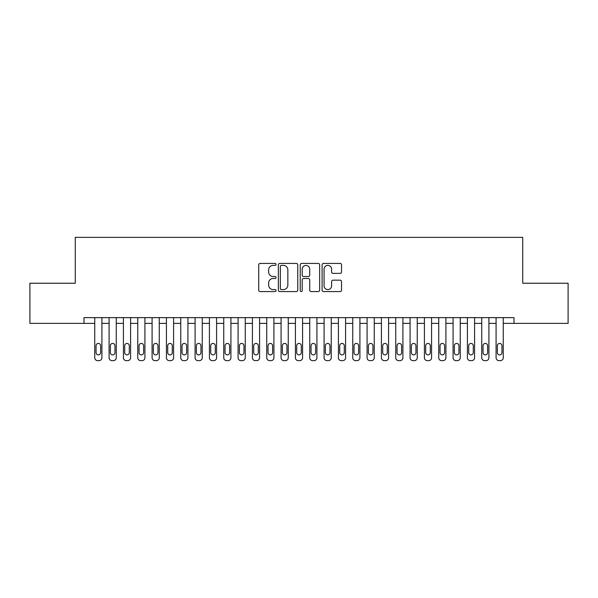 <?xml version="1.0" encoding="UTF-8"?>
<svg xmlns="http://www.w3.org/2000/svg" width="598" height="598" viewBox="0 0 598 598"><rect width="100%" height="100%" fill="white"/><g stroke="black" fill="none" stroke-linecap="round" stroke-linejoin="round"><path stroke-width="0.9" d="M276.067 264.413A0.987 0.987 0 0 0 275.08 263.434L260.137 263.434A1.405 1.405 0 0 0 258.725 264.839L258.725 290.165A1.405 1.405 0 0 0 260.137 291.57L275.08 291.57A0.987 0.987 0 0 0 276.067 290.583A0.987 0.987 0 0 0 275.08 289.596L273.151 289.596A4.5 4.5 0 0 1 268.644 285.096L268.644 282.989A4.5 4.5 0 0 1 273.151 278.489L275.08 278.489A0.987 0.987 0 0 0 276.067 277.502A0.987 0.987 0 0 0 275.08 276.515L273.151 276.515A4.5 4.5 0 0 1 268.644 272.015L268.644 269.907A4.5 4.5 0 0 1 273.151 265.4L275.08 265.4A0.987 0.987 0 0 0 276.067 264.413M340.113 273.353A1.405 1.405 0 0 0 341.525 271.941L341.525 264.839A1.405 1.405 0 0 0 340.113 263.434L323.518 263.434A1.405 1.405 0 0 0 322.105 264.839L322.105 290.165A1.405 1.405 0 0 0 323.518 291.57L340.113 291.57A1.405 1.405 0 0 0 341.525 290.165L341.525 281.583A1.405 1.405 0 0 0 340.113 280.17L333.011 280.17A1.405 1.405 0 0 0 331.606 281.583L331.606 285.837A3.76 3.76 0 0 1 327.839 289.596A3.76 3.76 0 0 1 324.079 285.837L324.079 269.167A3.76 3.76 0 0 1 327.839 265.4A3.76 3.76 0 0 1 331.606 269.167L331.606 271.941A1.405 1.405 0 0 0 333.011 273.353L340.113 273.353M513.996 323.369L513.996 317.635L84.004 317.635L84.004 323.369L94.753 323.369L94.753 357.768A2.863 2.863 0 0 0 97.624 360.631L99.059 360.631A2.863 2.863 0 0 0 101.922 357.768L101.922 323.369L109.09 323.369L109.09 357.768A2.863 2.863 0 0 0 111.953 360.631L113.388 360.631A2.863 2.863 0 0 0 116.259 357.768L116.259 323.369L123.42 323.369L123.42 357.768A2.863 2.863 0 0 0 126.29 360.631L127.725 360.631A2.863 2.863 0 0 0 130.588 357.768L130.588 323.369L137.757 323.369L137.757 357.768A2.863 2.863 0 0 0 140.62 360.631L142.055 360.631A2.863 2.863 0 0 0 144.918 357.768L144.918 323.369L152.086 323.369L152.086 357.768A2.863 2.863 0 0 0 154.957 360.631L156.384 360.631A2.863 2.863 0 0 0 159.255 357.768L159.255 323.369L166.423 323.369L166.423 357.768A2.863 2.863 0 0 0 169.286 360.631L170.722 360.631A2.863 2.863 0 0 0 173.584 357.768L173.584 323.369L180.753 323.369L180.753 357.768A2.863 2.863 0 0 0 183.623 360.631L185.051 360.631A2.863 2.863 0 0 0 187.922 357.768L187.922 323.369L195.09 323.369L195.09 357.768A2.863 2.863 0 0 0 197.953 360.631L199.388 360.631A2.863 2.863 0 0 0 202.251 357.768L202.251 323.369L209.42 323.369L209.42 357.768A2.863 2.863 0 0 0 212.283 360.631L213.718 360.631A2.863 2.863 0 0 0 216.588 357.768L216.588 323.369L223.749 323.369L223.749 357.768A2.863 2.863 0 0 0 226.62 360.631L228.055 360.631A2.863 2.863 0 0 0 230.918 357.768L230.918 323.369L238.086 323.369L238.086 357.768A2.863 2.863 0 0 0 240.949 360.631L242.384 360.631A2.863 2.863 0 0 0 245.255 357.768L245.255 323.369L252.416 323.369L252.416 357.768A2.863 2.863 0 0 0 255.286 360.631L256.721 360.631A2.863 2.863 0 0 0 259.584 357.768L259.584 323.369L266.753 323.369L266.753 357.768A2.863 2.863 0 0 0 269.616 360.631L271.051 360.631A2.863 2.863 0 0 0 273.914 357.768L273.914 323.369L281.082 323.369L281.082 357.768A2.863 2.863 0 0 0 283.953 360.631L285.381 360.631A2.863 2.863 0 0 0 288.251 357.768L288.251 323.369L295.419 323.369L295.419 357.768A2.863 2.863 0 0 0 298.282 360.631L299.718 360.631A2.863 2.863 0 0 0 302.581 357.768L302.581 323.369L309.749 323.369L309.749 357.768A2.863 2.863 0 0 0 312.619 360.631L314.047 360.631A2.863 2.863 0 0 0 316.918 357.768L316.918 323.369L324.086 323.369L324.086 357.768A2.863 2.863 0 0 0 326.949 360.631L328.384 360.631A2.863 2.863 0 0 0 331.247 357.768L331.247 323.369L338.416 323.369L338.416 357.768A2.863 2.863 0 0 0 341.279 360.631L342.714 360.631A2.863 2.863 0 0 0 345.584 357.768L345.584 323.369L352.745 323.369L352.745 357.768A2.863 2.863 0 0 0 355.616 360.631L357.051 360.631A2.863 2.863 0 0 0 359.914 357.768L359.914 323.369L367.082 323.369L367.082 357.768A2.863 2.863 0 0 0 369.945 360.631L371.38 360.631A2.863 2.863 0 0 0 374.251 357.768L374.251 323.369L381.412 323.369L381.412 357.768A2.863 2.863 0 0 0 384.282 360.631L385.717 360.631A2.863 2.863 0 0 0 388.58 357.768L388.58 323.369L395.749 323.369L395.749 357.768A2.863 2.863 0 0 0 398.612 360.631L400.047 360.631A2.863 2.863 0 0 0 402.91 357.768L402.91 323.369L410.079 323.369L410.079 357.768A2.863 2.863 0 0 0 412.949 360.631L414.377 360.631A2.863 2.863 0 0 0 417.247 357.768L417.247 323.369L424.416 323.369L424.416 357.768A2.863 2.863 0 0 0 427.278 360.631L428.714 360.631A2.863 2.863 0 0 0 431.577 357.768L431.577 323.369L438.745 323.369L438.745 357.768A2.863 2.863 0 0 0 441.616 360.631L443.043 360.631A2.863 2.863 0 0 0 445.914 357.768L445.914 323.369L453.082 323.369L453.082 357.768A2.863 2.863 0 0 0 455.945 360.631L457.38 360.631A2.863 2.863 0 0 0 460.243 357.768L460.243 323.369L467.412 323.369L467.412 357.768A2.863 2.863 0 0 0 470.275 360.631L471.71 360.631A2.863 2.863 0 0 0 474.58 357.768L474.58 323.369L481.741 323.369L481.741 357.768A2.863 2.863 0 0 0 484.612 360.631L486.047 360.631A2.863 2.863 0 0 0 488.91 357.768L488.91 323.369L496.078 323.369L496.078 357.768A2.863 2.863 0 0 0 498.941 360.631L500.377 360.631A2.863 2.863 0 0 0 503.247 357.768L503.247 323.369L568.1 323.369L568.1 283.235L522.734 283.235L522.734 237.369L75.266 237.369L75.266 283.235L29.9 283.235L29.9 323.369L84.004 323.369M297.767 264.839A1.405 1.405 0 0 0 296.361 263.434L279.759 263.434A1.405 1.405 0 0 0 278.354 264.839L278.354 290.165A1.405 1.405 0 0 0 279.759 291.57L296.361 291.57A1.405 1.405 0 0 0 297.767 290.165L297.767 264.839M301.639 263.434L318.241 263.434A1.405 1.405 0 0 1 319.646 264.839L319.646 290.165A1.405 1.405 0 0 1 318.241 291.57L311.132 291.57A1.405 1.405 0 0 1 309.727 290.165L309.727 279.894A1.405 1.405 0 0 0 308.321 278.489L303.605 278.489A1.405 1.405 0 0 0 302.199 279.894L302.199 290.583A0.987 0.987 0 0 1 301.213 291.57A0.987 0.987 0 0 1 300.233 290.583L300.233 264.839A1.405 1.405 0 0 1 301.639 263.434M281.307 265.4A0.987 0.987 0 0 0 280.327 266.387L280.327 288.617A0.987 0.987 0 0 0 281.307 289.596L283.347 289.596A4.5 4.5 0 0 0 287.847 285.096L287.847 269.907A4.5 4.5 0 0 0 283.347 265.4L281.307 265.4M309.727 269.235A3.76 3.76 0 0 0 305.967 265.475A3.76 3.76 0 0 0 302.199 269.235L302.199 275.11A1.405 1.405 0 0 0 303.605 276.515L308.321 276.515A1.405 1.405 0 0 0 309.727 275.11L309.727 269.235M101.922 317.635L101.922 357.768M94.753 317.635L94.753 357.768M100.636 352.603A2.295 2.295 0 0 1 98.341 354.898A2.295 2.295 0 0 1 96.046 352.603L96.046 345.726A2.295 2.295 0 0 1 98.341 343.431A2.295 2.295 0 0 1 100.636 345.726L100.636 352.603M97.624 360.631L99.059 360.631M116.259 317.635L116.259 357.768M109.09 317.635L109.09 357.768M114.966 352.603A2.295 2.295 0 0 1 112.671 354.898A2.295 2.295 0 0 1 110.376 352.603L110.376 345.726A2.295 2.295 0 0 1 112.671 343.431A2.295 2.295 0 0 1 114.966 345.726L114.966 352.603M111.953 360.631L113.388 360.631M130.588 317.635L130.588 357.768M123.42 317.635L123.42 357.768M129.295 352.603A2.295 2.295 0 0 1 127.008 354.898A2.295 2.295 0 0 1 124.713 352.603L124.713 345.726A2.295 2.295 0 0 1 127.008 343.431A2.295 2.295 0 0 1 129.295 345.726L129.295 352.603M126.29 360.631L127.725 360.631M144.918 317.635L144.918 357.768M137.757 317.635L137.757 357.768M143.632 352.603A2.295 2.295 0 0 1 141.337 354.898A2.295 2.295 0 0 1 139.042 352.603L139.042 345.726A2.295 2.295 0 0 1 141.337 343.431A2.295 2.295 0 0 1 143.632 345.726L143.632 352.603M140.62 360.631L142.055 360.631M159.255 317.635L159.255 357.768M152.086 317.635L152.086 357.768M157.962 352.603A2.295 2.295 0 0 1 155.674 354.898A2.295 2.295 0 0 1 153.38 352.603L153.38 345.726A2.295 2.295 0 0 1 155.674 343.431A2.295 2.295 0 0 1 157.962 345.726L157.962 352.603M154.957 360.631L156.384 360.631M173.584 317.635L173.584 357.768M166.423 317.635L166.423 357.768M172.299 352.603A2.295 2.295 0 0 1 170.004 354.898A2.295 2.295 0 0 1 167.709 352.603L167.709 345.726A2.295 2.295 0 0 1 170.004 343.431A2.295 2.295 0 0 1 172.299 345.726L172.299 352.603M169.286 360.631L170.722 360.631M187.922 317.635L187.922 357.768M180.753 317.635L180.753 357.768M186.628 352.603A2.295 2.295 0 0 1 184.334 354.898A2.295 2.295 0 0 1 182.046 352.603L182.046 345.726A2.295 2.295 0 0 1 184.334 343.431A2.295 2.295 0 0 1 186.628 345.726L186.628 352.603M183.623 360.631L185.051 360.631M202.251 317.635L202.251 357.768M195.09 317.635L195.09 357.768M200.965 352.603A2.295 2.295 0 0 1 198.671 354.898A2.295 2.295 0 0 1 196.376 352.603L196.376 345.726A2.295 2.295 0 0 1 198.671 343.431A2.295 2.295 0 0 1 200.965 345.726L200.965 352.603M197.953 360.631L199.388 360.631M216.588 317.635L216.588 357.768M209.42 317.635L209.42 357.768M215.295 352.603A2.295 2.295 0 0 1 213 354.898A2.295 2.295 0 0 1 210.713 352.603L210.713 345.726A2.295 2.295 0 0 1 213 343.431A2.295 2.295 0 0 1 215.295 345.726L215.295 352.603M212.283 360.631L213.718 360.631M230.918 317.635L230.918 357.768M223.749 317.635L223.749 357.768M229.632 352.603A2.295 2.295 0 0 1 227.337 354.898A2.295 2.295 0 0 1 225.042 352.603L225.042 345.726A2.295 2.295 0 0 1 227.337 343.431A2.295 2.295 0 0 1 229.632 345.726L229.632 352.603M226.62 360.631L228.055 360.631M245.255 317.635L245.255 357.768M238.086 317.635L238.086 357.768M243.962 352.603A2.295 2.295 0 0 1 241.667 354.898A2.295 2.295 0 0 1 239.372 352.603L239.372 345.726A2.295 2.295 0 0 1 241.667 343.431A2.295 2.295 0 0 1 243.962 345.726L243.962 352.603M240.949 360.631L242.384 360.631M259.584 317.635L259.584 357.768M252.416 317.635L252.416 357.768M258.291 352.603A2.295 2.295 0 0 1 256.004 354.898A2.295 2.295 0 0 1 253.709 352.603L253.709 345.726A2.295 2.295 0 0 1 256.004 343.431A2.295 2.295 0 0 1 258.291 345.726L258.291 352.603M255.286 360.631L256.721 360.631M273.914 317.635L273.914 357.768M266.753 317.635L266.753 357.768M272.628 352.603A2.295 2.295 0 0 1 270.333 354.898A2.295 2.295 0 0 1 268.039 352.603L268.039 345.726A2.295 2.295 0 0 1 270.333 343.431A2.295 2.295 0 0 1 272.628 345.726L272.628 352.603M269.616 360.631L271.051 360.631M288.251 317.635L288.251 357.768M281.082 317.635L281.082 357.768M286.958 352.603A2.295 2.295 0 0 1 284.67 354.898A2.295 2.295 0 0 1 282.376 352.603L282.376 345.726A2.295 2.295 0 0 1 284.67 343.431A2.295 2.295 0 0 1 286.958 345.726L286.958 352.603M283.953 360.631L285.381 360.631M302.581 317.635L302.581 357.768M295.419 317.635L295.419 357.768M301.295 352.603A2.295 2.295 0 0 1 299 354.898A2.295 2.295 0 0 1 296.705 352.603L296.705 345.726A2.295 2.295 0 0 1 299 343.431A2.295 2.295 0 0 1 301.295 345.726L301.295 352.603M298.282 360.631L299.718 360.631M316.918 317.635L316.918 357.768M309.749 317.635L309.749 357.768M315.624 352.603A2.295 2.295 0 0 1 313.33 354.898A2.295 2.295 0 0 1 311.042 352.603L311.042 345.726A2.295 2.295 0 0 1 313.33 343.431A2.295 2.295 0 0 1 315.624 345.726L315.624 352.603M312.619 360.631L314.047 360.631M331.247 317.635L331.247 357.768M324.086 317.635L324.086 357.768M329.961 352.603A2.295 2.295 0 0 1 327.667 354.898A2.295 2.295 0 0 1 325.372 352.603L325.372 345.726A2.295 2.295 0 0 1 327.667 343.431A2.295 2.295 0 0 1 329.961 345.726L329.961 352.603M326.949 360.631L328.384 360.631M345.584 317.635L345.584 357.768M338.416 317.635L338.416 357.768M344.291 352.603A2.295 2.295 0 0 1 341.996 354.898A2.295 2.295 0 0 1 339.709 352.603L339.709 345.726A2.295 2.295 0 0 1 341.996 343.431A2.295 2.295 0 0 1 344.291 345.726L344.291 352.603M341.279 360.631L342.714 360.631M359.914 317.635L359.914 357.768M352.745 317.635L352.745 357.768M358.628 352.603A2.295 2.295 0 0 1 356.333 354.898A2.295 2.295 0 0 1 354.038 352.603L354.038 345.726A2.295 2.295 0 0 1 356.333 343.431A2.295 2.295 0 0 1 358.628 345.726L358.628 352.603M355.616 360.631L357.051 360.631M374.251 317.635L374.251 357.768M367.082 317.635L367.082 357.768M372.958 352.603A2.295 2.295 0 0 1 370.663 354.898A2.295 2.295 0 0 1 368.368 352.603L368.368 345.726A2.295 2.295 0 0 1 370.663 343.431A2.295 2.295 0 0 1 372.958 345.726L372.958 352.603M369.945 360.631L371.38 360.631M388.58 317.635L388.58 357.768M381.412 317.635L381.412 357.768M387.287 352.603A2.295 2.295 0 0 1 385 354.898A2.295 2.295 0 0 1 382.705 352.603L382.705 345.726A2.295 2.295 0 0 1 385 343.431A2.295 2.295 0 0 1 387.287 345.726L387.287 352.603M384.282 360.631L385.717 360.631M402.91 317.635L402.91 357.768M395.749 317.635L395.749 357.768M401.624 352.603A2.295 2.295 0 0 1 399.329 354.898A2.295 2.295 0 0 1 397.035 352.603L397.035 345.726A2.295 2.295 0 0 1 399.329 343.431A2.295 2.295 0 0 1 401.624 345.726L401.624 352.603M398.612 360.631L400.047 360.631M417.247 317.635L417.247 357.768M410.079 317.635L410.079 357.768M415.954 352.603A2.295 2.295 0 0 1 413.666 354.898A2.295 2.295 0 0 1 411.372 352.603L411.372 345.726A2.295 2.295 0 0 1 413.666 343.431A2.295 2.295 0 0 1 415.954 345.726L415.954 352.603M412.949 360.631L414.377 360.631M431.577 317.635L431.577 357.768M424.416 317.635L424.416 357.768M430.291 352.603A2.295 2.295 0 0 1 427.996 354.898A2.295 2.295 0 0 1 425.701 352.603L425.701 345.726A2.295 2.295 0 0 1 427.996 343.431A2.295 2.295 0 0 1 430.291 345.726L430.291 352.603M427.278 360.631L428.714 360.631M445.914 317.635L445.914 357.768M438.745 317.635L438.745 357.768M444.62 352.603A2.295 2.295 0 0 1 442.326 354.898A2.295 2.295 0 0 1 440.038 352.603L440.038 345.726A2.295 2.295 0 0 1 442.326 343.431A2.295 2.295 0 0 1 444.62 345.726L444.62 352.603M441.616 360.631L443.043 360.631M460.243 317.635L460.243 357.768M453.082 317.635L453.082 357.768M458.958 352.603A2.295 2.295 0 0 1 456.663 354.898A2.295 2.295 0 0 1 454.368 352.603L454.368 345.726A2.295 2.295 0 0 1 456.663 343.431A2.295 2.295 0 0 1 458.958 345.726L458.958 352.603M455.945 360.631L457.38 360.631M474.58 317.635L474.58 357.768M467.412 317.635L467.412 357.768M473.287 352.603A2.295 2.295 0 0 1 470.992 354.898A2.295 2.295 0 0 1 468.705 352.603L468.705 345.726A2.295 2.295 0 0 1 470.992 343.431A2.295 2.295 0 0 1 473.287 345.726L473.287 352.603M470.275 360.631L471.71 360.631M488.91 317.635L488.91 357.768M481.741 317.635L481.741 357.768M487.624 352.603A2.295 2.295 0 0 1 485.329 354.898A2.295 2.295 0 0 1 483.035 352.603L483.035 345.726A2.295 2.295 0 0 1 485.329 343.431A2.295 2.295 0 0 1 487.624 345.726L487.624 352.603M484.612 360.631L486.047 360.631M503.247 317.635L503.247 357.768M496.078 317.635L496.078 357.768M501.954 352.603A2.295 2.295 0 0 1 499.659 354.898A2.295 2.295 0 0 1 497.364 352.603L497.364 345.726A2.295 2.295 0 0 1 499.659 343.431A2.295 2.295 0 0 1 501.954 345.726L501.954 352.603M498.941 360.631L500.377 360.631"/></g></svg>
